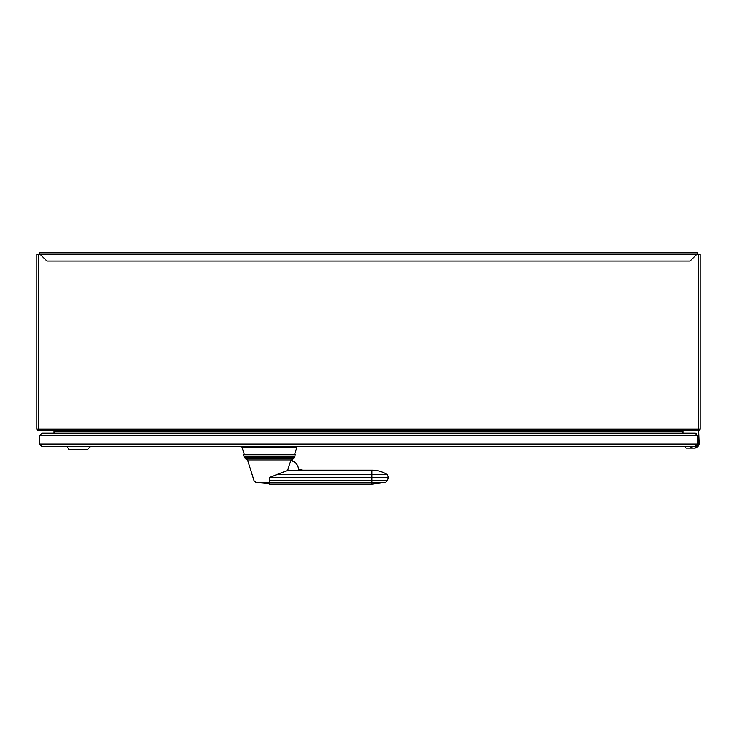 <?xml version="1.0" encoding="UTF-8"?>
<svg xmlns="http://www.w3.org/2000/svg" width="737" height="737" viewBox="0 0 737 737"><rect width="100%" height="100%" fill="white"/><g stroke="black" fill="none" stroke-linecap="round" stroke-linejoin="round"><path stroke-width="1.11" d="M690.449 446.714A4.873 4.873 0 0 0 698.704 443.213A4.873 4.873 0 0 1 690.449 446.714L684.507 446.429L686.156 448.078L694.328 448.078L686.156 448.078M695.627 433.282A2.377 2.377 0 0 0 695.488 433.255A2.377 2.377 0 0 1 695.995 433.402A2.377 2.377 0 0 0 695.488 433.255A2.377 2.377 0 0 1 696.152 433.476A2.377 2.377 0 0 0 696.004 433.402A2.377 2.377 0 0 1 696.152 433.476A2.377 2.377 0 0 0 696.004 433.402A2.377 2.377 0 0 1 696.152 433.476M697.469 444.052L39.531 444.052L41.908 446.429L695.092 446.429A2.377 2.377 0 0 0 695.359 446.41A2.377 2.377 0 0 1 695.092 446.429L697.469 444.052A2.377 2.377 0 0 1 697.469 444.135A2.377 2.377 0 0 0 697.469 444.052L697.469 435.595A2.377 2.377 0 0 0 697.469 435.512A2.377 2.377 0 0 1 697.469 435.595L695.092 433.218L41.908 433.218L53.976 433.218L53.976 430.74M695.488 446.392A2.377 2.377 0 0 0 696.152 446.18A2.377 2.377 0 0 1 695.488 446.392A2.377 2.377 0 0 0 695.875 446.29M41.908 446.429L241.939 446.429L241.939 447.009L296.937 447.009L296.937 446.429L688.386 446.429M698.704 443.213L698.704 430.74M39.531 444.052L39.531 435.595L41.908 433.218M697.469 435.512A2.377 2.377 0 0 1 697.469 435.595A2.377 2.377 0 0 0 697.469 435.512A2.377 2.377 0 0 1 697.469 435.595L39.531 435.595M695.488 433.255A2.377 2.377 0 0 1 695.995 433.402A2.377 2.377 0 0 0 695.488 433.255M699.118 443.287A4.791 4.791 0 0 1 694.328 448.078A4.791 4.791 0 0 0 699.118 443.287L698.704 432.803M683.024 433.218L683.024 430.74M698.501 429.505L699.321 429.505L699.321 430.74L698.501 430.74L698.501 429.091L700.15 429.091L700.15 254.495L697.469 254.495L697.469 252.846L39.531 252.846L39.531 254.302L40.36 254.495L36.85 254.495L36.85 429.091L38.499 429.091L38.499 430.74L37.679 430.74L37.679 429.505L38.499 429.505M698.501 430.74L38.499 430.74M697.469 254.302L696.64 254.495L697.469 253.721M697.469 254.495L696.64 254.495L690.035 261.101L46.965 261.101L39.531 253.721M66.726 446.429L69.25 449.727L87.408 449.727L89.942 446.843M295.15 454.434L243.486 454.683L243.965 456.258L294.911 456.258L295.15 454.434M255.757 482.385L269.438 483.721L255.757 482.385L254.025 480.727L247.586 460.118L269.438 460.118L247.586 460.118A1.649 1.649 176.4 0 0 246.14 458.967A1.234 1.234 -1.6 0 1 245.218 458.423L244.481 457.327A4.127 4.127 0 0 1 243.965 456.258M246.14 458.967L292.736 458.967A1.234 1.234 0 0 0 293.658 458.423L294.395 457.327A4.127 4.127 0 0 0 294.911 456.258M290.829 460.459L292.248 460.938L290.829 460.459L287.66 470.39L269.438 477.401L269.438 480.727C249.557 480.727 249.557 480.727 269.438 480.727L371.909 480.727L371.909 477.401L269.438 477.401M298.457 470.132L302.87 470.132L298.448 469.239M287.66 470.39L298.457 470.39L298.457 469.552A9.084 9.084 -67.2 0 0 292.248 460.938M257.572 482.385L269.438 482.385L269.438 483.721M269.438 480.727L269.438 482.385L385.589 482.385L371.909 484.154L371.909 480.727L387.321 480.727L388.362 477.401L371.909 477.401L371.909 474.573L277.388 474.573M683.024 431.154L53.976 431.154M38.499 254.495L38.499 429.091L698.501 429.091L698.501 254.495M696.64 254.495L40.36 254.495M295.38 454.757L243.496 454.757M294.395 457.327L244.481 457.327M245.218 458.423L293.658 458.423M269.438 460.118L291.29 460.118L269.438 460.118M388.362 477.401L387.321 474.573L371.909 474.573L371.909 470.123L302.741 470.123M241.939 447.009L244.26 454.434M292.736 458.967L291.179 460.487M387.321 474.573C382.604 471.634 377.464 470.151 371.909 470.123M385.589 482.385L387.321 480.727M371.909 484.154L269.438 484.154M296.937 447.009L294.616 454.434"/></g></svg>
